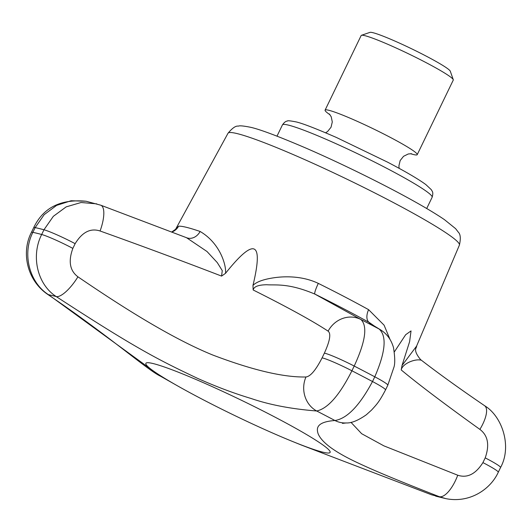 <?xml version="1.0" encoding="UTF-8"?>
<svg xmlns="http://www.w3.org/2000/svg" width="532" height="532" viewBox="0 0 532 532"><rect width="100%" height="100%" fill="white"/><g stroke="black" fill="none" stroke-linecap="round" stroke-linejoin="round"><path stroke-width="0.8" d="M175.646 229.199L178.606 226.206A133.765 10.899 25.8 0 1 186.473 227.33A133.765 10.899 25.8 0 1 200.118 231.473C220.448 243.39 226.492 265.86 225.508 273.335L221.571 276.095L222.27 270.615L217.256 262.575L206.995 251.503L186.566 237.731M479.884 429.397C444.958 404.333 418.737 384.516 401.221 369.946L402.012 365.537L416.569 346.132C417.128 347.888 412.081 349.205 420.579 359.612L420.586 359.612C438.275 373.298 459.615 388.659 484.599 405.703L484.599 405.71A25.583 9.47 124.1 0 1 479.884 429.397C487.964 435.469 489.739 444.965 485.204 457.879L482.916 462.607C475.635 474.138 467.242 478.341 457.733 475.216L383.911 445.869L361.654 433.706L350.967 422.322M402.012 365.537L409.607 341.67L411.037 330.917L405.663 334.721L394.372 351.858M482.916 462.607A25.583 2.081 -154.2 0 1 498.278 472.243C490.684 489.094 469.909 503.465 445.889 498.644L439.312 496.695C393.374 478.78 372.586 469.769 359.286 463.552C346.312 457.56 336.337 451.894 329.355 446.554C323.33 441.899 319.546 437.523 318.01 433.434C316.72 429.011 315.496 421.942 334.934 420.513C347.117 418.584 359.639 405.59 372.5 381.53L374.781 376.802A25.583 2.081 25.8 0 1 387.801 385.215L393.74 367.772C395.15 364.187 395.063 357.444 393.481 347.536C391.153 339.496 386.684 333.498 380.087 329.554A25.583 24.139 -59.4 0 1 380.087 329.554A25.583 24.139 -59.4 0 0 379.156 329.035A231.473 18.853 25.8 0 0 360.929 319.513A25.583 23.647 120.2 0 0 328.111 331.157C312.716 321.015 287.732 307.29 253.159 289.973C253.857 286.602 258.386 284.859 266.751 284.746C275.975 285.391 288.297 282.891 314.858 294.083L360.929 319.513C367.732 326.089 365.491 341.604 354.206 366.049A274.997 22.404 25.8 0 1 374.781 376.802C385.514 352.064 386.977 336.138 379.156 329.035L369.281 322.891L369.447 322.598A12.788 7.135 118.9 0 1 368.59 309.657L384.091 325.178L389.983 339.356M253.159 289.973L252.973 285.391C256.517 281.86 263.446 279.327 273.774 277.797C282.924 276.394 301.504 275.33 318.309 283.39A133.765 10.899 25.8 0 1 368.59 309.657M252.973 285.391C263.686 240.969 254.529 236.953 225.508 273.335M171.67 232.105A12.788 12.628 85 0 0 178.606 226.206M186.965 237.877A12.788 10.567 108.9 0 0 200.118 231.473M328.111 331.157C331.197 333.571 329.946 340.899 324.367 353.142L322.086 357.87C315.848 370.073 310.475 376.443 305.967 376.975C283.636 377.481 252.547 370.152 212.694 354.997C170.646 337.873 120.737 306.02 77.931 276.813C69.825 270.735 68.136 261.259 72.857 248.391L75.145 243.669C82.234 232.092 90.553 227.862 100.083 230.994C141.505 245.811 182.004 260.846 221.571 276.095M375.047 326.528L369.447 322.598A145.203 11.83 25.8 0 0 314.858 294.083A12.788 1.729 116.4 0 1 318.309 283.39M401.221 369.946C402.205 363.988 414.335 358.654 420.859 360.124M457.733 475.216A25.583 9.909 -68.7 0 1 439.312 496.695A231.473 18.853 -154.2 0 1 431.512 494.78L301.298 445.018L431.512 494.78A25.583 8.618 111.1 0 1 431.173 494.674M293.092 441.7A102.324 8.332 -154.2 0 0 329.547 450.671A102.324 8.332 -154.2 0 0 274.253 416.742A102.324 8.332 -154.2 0 0 159.966 365.524A102.324 8.332 -154.2 0 0 177.249 385.693A102.324 8.332 -154.2 0 0 201.728 398.98A102.324 8.332 -154.2 0 0 293.092 441.7L301.298 445.018M324.367 353.142A25.583 2.081 -154.2 0 1 354.206 366.049L351.918 370.777C339.615 395.13 327.878 408.536 316.706 410.99C291.489 409.002 269.598 404.825 251.024 398.468C233.834 393.314 215.919 386.571 197.272 378.225C160.711 360.809 138.167 350.043 56.246 296.577A231.473 18.853 -154.2 0 0 48.445 294.668L160.637 376.27C147.457 370.166 109.738 336.337 47.381 294.176L47.381 294.176A25.583 9.47 124.1 0 0 48.445 294.668C29.293 282.439 21.952 253.797 32.871 232.344A25.583 2.081 -154.2 0 0 31.421 232.371C21.16 252.035 26.72 279.938 47.381 294.176M77.931 276.813A25.583 8.186 -56.3 0 1 56.246 296.577C37.267 284.394 30.776 255.958 41.676 234.499A25.583 2.081 25.8 0 1 72.857 248.391M100.083 230.994A25.583 8.618 111.1 0 0 100.807 205.212L86.091 201.242L71.122 200.744L56.625 205.372L44.176 214.662L35.159 227.616L32.871 232.344A274.997 22.404 -154.2 0 1 41.676 234.499L43.963 229.771L53.326 216.331L66.181 206.868L81.07 202.506L96.777 203.862M417.214 154.672L453.277 80.066A51.165 4.17 -154.2 0 0 453.271 79.687A51.165 4.17 -154.2 0 0 425.347 62.244A51.165 4.17 -154.2 0 0 361.454 35.298A51.165 4.17 -154.2 0 0 361.155 35.531L325.092 110.137A51.165 4.17 -154.2 0 1 389.284 136.844A51.165 4.17 25.8 0 1 417.214 154.672A51.165 4.17 25.8 0 1 410.485 153.675M325.092 110.137A51.165 4.17 -154.2 0 0 330.053 114.792M453.271 79.687L450.291 71.215A44.768 3.644 -154.2 0 0 425.859 55.946A44.768 3.644 -154.2 0 0 369.953 32.372L361.454 35.298M237.232 133.618A128.505 10.467 25.8 0 1 368.929 189.99A128.505 10.467 25.8 0 1 459.395 245.119C460.872 238.522 460.506 234.2 458.291 232.158L455.625 228.667L444.459 219.656C436.918 214.502 426.711 208.331 413.829 201.149C383.825 184.371 340.832 163.231 306.04 148.142C278.402 136.298 259.922 129.349 250.585 127.288C243.49 125.878 239.413 125.499 238.343 126.15C235.809 125.638 232.364 128.013 228.009 133.259A128.505 10.467 25.8 0 1 237.232 133.618M484.599 405.71C502.294 416.343 512.163 446.528 500.559 467.515A25.583 2.081 -154.2 0 0 485.204 457.879M305.967 376.975A25.583 23.215 -89.4 0 0 316.706 410.99A231.473 18.853 -154.2 0 1 325.917 415.771A231.473 18.853 -154.2 0 1 334.934 420.513A25.583 23.707 87.1 0 0 346.212 422.947A25.583 23.707 87.1 0 0 346.219 422.947C351.459 423.226 358.189 420.486 366.395 414.721L371.569 410.052C376.742 404.327 379.063 402.199 385.514 389.943A25.583 2.081 25.8 0 0 372.5 381.53A274.997 22.404 25.8 0 0 351.918 370.777A25.583 2.081 -154.2 0 0 322.086 357.87M75.145 243.669A25.583 2.081 25.8 0 0 43.963 229.771A274.997 22.404 25.8 0 0 35.159 227.616A25.583 2.081 -154.2 0 0 33.702 227.643C43.232 207.66 60.695 198.862 86.091 201.242M386.744 168.311A83.138 6.77 -154.2 0 0 282.432 124.914C284.228 122.36 285.87 121.083 287.36 121.07C287.28 120.465 290.259 120.757 296.304 121.948C302.715 123.444 316.075 128.618 336.39 137.462L387.442 162.087C405.417 171.497 418.219 178.991 425.839 184.571L431.252 189.625L432.084 191.035C433.001 192.205 433.015 194.293 432.13 197.279A83.138 6.77 -154.2 0 0 386.744 168.311M228.009 133.259L175.6 229.285L171.61 232.078M459.395 245.119L416.569 346.132M100.807 205.212L187.178 237.95M380.081 329.547L372.008 324.6M498.278 472.243L500.559 467.515M445.889 498.644L435.655 496.143M342.442 423.392L346.212 422.947M160.597 376.25L177.249 385.693M31.421 232.371L33.702 227.643M387.801 385.215L385.514 389.943M276.999 136.145L282.432 124.914M426.704 208.517L432.13 197.279M411.602 153.721L408.297 153.967L403.555 156.302L400.164 160.551L398.914 165.838L399.14 168.338M329.335 113.961L331.223 116.774L332.294 121.954L331.03 127.241L327.626 131.477L325.604 132.794"/></g></svg>
